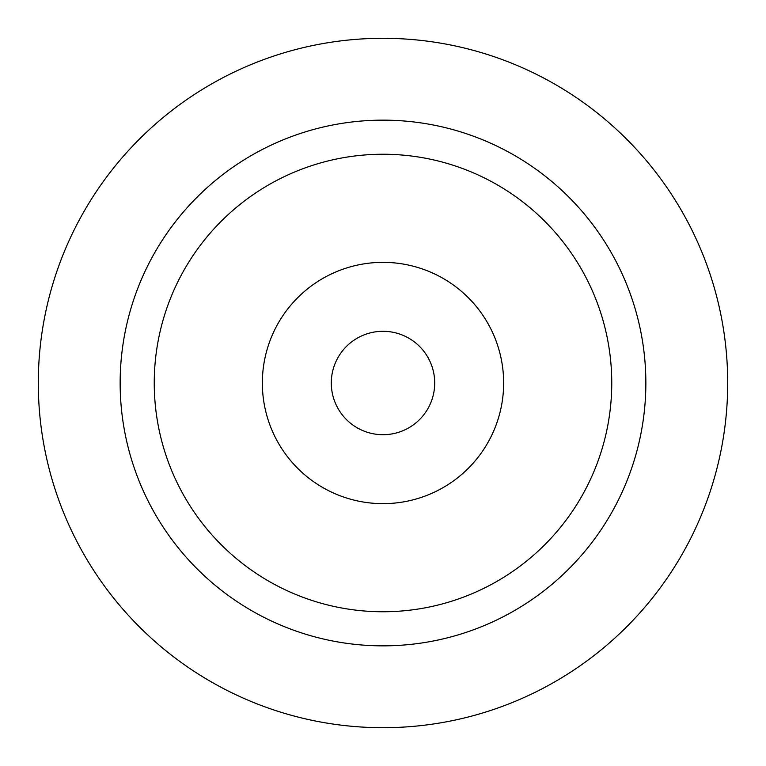 <?xml version="1.0" encoding="UTF-8"?>
<svg xmlns="http://www.w3.org/2000/svg" width="766" height="766" viewBox="0 0 766 766"><rect width="100%" height="100%" fill="white"/><g stroke="black" fill="none" stroke-linecap="round" stroke-linejoin="round"><path stroke-width="1.15" d="M383 727.7A344.7 344.7 0 0 0 727.7 383A344.7 344.7 0 0 0 383 38.3A344.7 344.7 0 0 0 38.3 383A344.7 344.7 0 0 0 383 727.7M383 331.295A51.705 51.705 0 0 0 331.295 383A51.705 51.705 0 0 0 383 434.705A51.705 51.705 0 0 0 434.705 383A51.705 51.705 0 0 0 383 331.295M383 262.355A120.645 120.645 0 0 0 262.355 383A120.645 120.645 0 0 0 383 503.645A120.645 120.645 0 0 0 503.645 383A120.645 120.645 0 0 0 383 262.355M383 645.853A262.853 262.853 0 0 0 645.853 383A262.853 262.853 0 0 0 383 120.147A262.853 262.853 0 0 0 120.147 383A262.853 262.853 0 0 0 383 645.853M383 611.756A228.756 228.756 0 0 0 611.756 383A228.756 228.756 0 0 0 383 154.244A228.756 228.756 0 0 0 154.244 383A228.756 228.756 0 0 0 383 611.756"/></g></svg>
